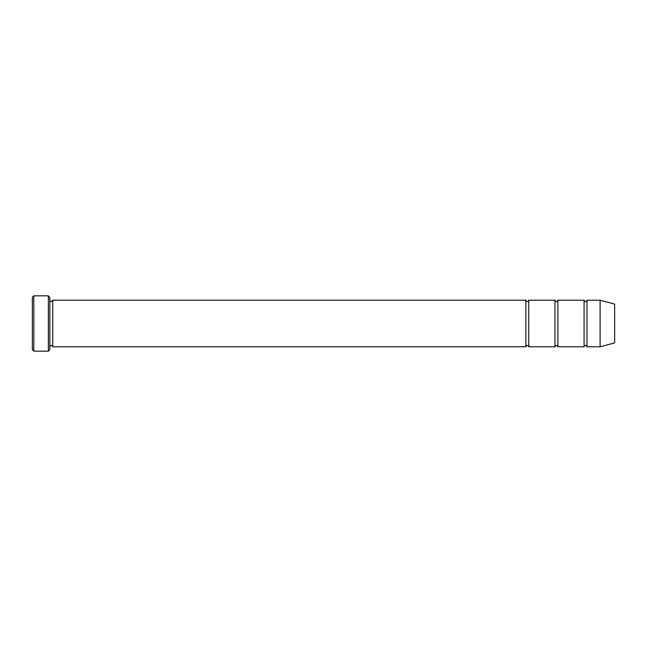 <?xml version="1.0" encoding="UTF-8"?>
<svg xmlns="http://www.w3.org/2000/svg" width="647" height="647" viewBox="0 0 647 647"><rect width="100%" height="100%" fill="white"/><g stroke="black" fill="none" stroke-linecap="round" stroke-linejoin="round"><path stroke-width="0.97" d="M584.079 323.5L584.079 346.792C585.05 344.916 586.02 344.916 586.991 346.792L586.991 300.208C586.02 302.084 585.05 302.084 584.079 300.208L584.079 323.5M557.876 300.208C556.905 302.084 555.935 302.084 554.964 300.208L554.964 346.792C555.935 344.916 556.905 344.916 557.876 346.792L557.876 300.208L584.079 300.208M49.819 297.296L49.819 349.703L48.363 351.159L48.363 295.841L49.819 297.296M614.65 323.5L614.65 304.106L600.092 300.208L600.092 346.792L614.65 342.894L614.65 323.5M49.819 346.792C50.789 344.916 51.76 344.916 52.73 346.792L52.73 300.208L525.849 300.208L525.849 346.792C526.82 344.916 527.79 344.916 528.761 346.792L528.761 300.208L554.964 300.208M33.806 295.841L32.35 297.296L32.35 349.703L33.806 351.159L33.806 295.841L48.363 295.841M557.876 346.792L584.079 346.792M586.991 346.792L600.092 346.792M586.991 300.208L600.092 300.208M528.761 346.792L554.964 346.792M52.73 346.792L525.849 346.792M52.73 300.208C51.76 302.084 50.789 302.084 49.819 300.208M528.761 300.208C527.79 302.084 526.82 302.084 525.849 300.208M33.806 351.159L48.363 351.159"/></g></svg>
